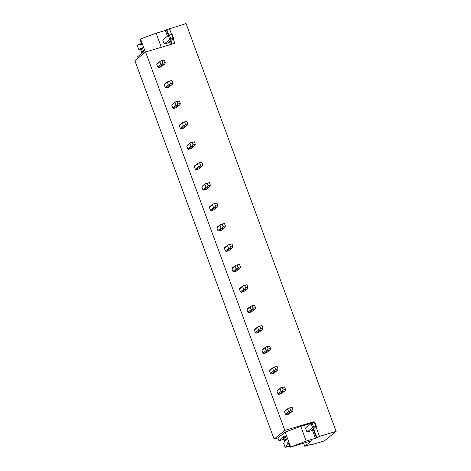 <?xml version="1.0" encoding="UTF-8"?>
<svg xmlns="http://www.w3.org/2000/svg" width="471" height="471" viewBox="0 0 471 471"><rect width="100%" height="100%" fill="white"/><g stroke="black" fill="none" stroke-linecap="round" stroke-linejoin="round"><path stroke-width="0.71" d="M310.795 444.447L310.972 444.924L324.354 440.927L336.117 431.401L319.473 436.382L315.941 426.773M310.972 444.924L312.02 444.076L304.755 446.249L303.642 443.217M284.048 439.237L278.973 440.756L277.937 437.942L285.167 432.09L300.775 426.349L306.191 441.062L315.405 438.307L319.473 436.382M173.157 38.704L174.829 43.244L145.598 51.987L134.883 60.665L274.11 439.084L277.937 437.942M142.301 47.736L141.259 48.189L142.737 52.21L143.779 51.757L142.301 47.736L143.785 51.757L137.667 56.703L138.15 58.015M145.598 51.987L284.831 430.406L274.11 439.084M311.166 423.506L311.449 422.799L314.063 421.663L284.831 430.406M314.063 421.663L314.34 422.422M168.382 35.437L166.387 30.003L166.805 29.667L186.057 23.55L336.117 431.401M169.413 28.531L171.556 34.354M286.403 414.851L288.941 414.091L292.079 411.548L289.547 412.308L289.583 411.701L288.652 411.825L285.514 414.368A2.596 2.367 51 0 0 286.403 414.851L289.547 412.308M284.531 411.701L288.323 408.292L284.926 410.83A2.596 2.367 51 0 0 284.531 411.701L285.514 414.368M278.891 394.427L281.423 393.668L284.566 391.124L282.029 391.884L282.064 391.277L281.14 391.401L277.996 393.939A2.596 2.367 51 0 0 278.891 394.427L282.029 391.884M277.019 391.271L280.81 387.868L277.413 390.406A2.596 2.367 51 0 0 277.019 391.271L277.996 393.939M271.373 374.003L273.91 373.244L277.048 370.701L274.516 371.46L274.552 370.854L273.622 370.977L270.484 373.515A2.596 2.367 51 0 0 271.373 374.003L274.516 371.46M269.5 370.848L273.298 367.445L269.895 369.982A2.596 2.367 51 0 0 269.5 370.848L270.484 373.515M263.86 353.574L266.398 352.82L269.536 350.277L266.998 351.036L267.033 350.43L266.109 350.548L262.965 353.091A2.596 2.367 51 0 0 263.86 353.574L266.998 351.036M261.988 350.424L265.779 347.015L262.382 349.559A2.596 2.367 51 0 0 261.988 350.424L262.965 353.091M256.348 333.15L258.879 332.391L262.023 329.853L259.486 330.613L259.521 330.006L258.591 330.124L255.453 332.667A2.596 2.367 51 0 0 256.348 333.15L259.486 330.613M254.47 330L258.267 326.591L254.864 329.129A2.596 2.367 51 0 0 254.47 330L255.453 332.667M248.829 312.726L251.367 311.967L254.505 309.429L251.973 310.183L252.009 309.582L251.078 309.7L247.94 312.244A2.596 2.367 51 0 0 248.829 312.726L251.973 310.183M246.957 309.577L250.749 306.168L247.352 308.705A2.596 2.367 51 0 0 246.957 309.577L247.94 312.244M241.317 292.303L243.848 291.543L246.992 289L244.455 289.759L244.49 289.153L243.566 289.276L240.422 291.82A2.596 2.367 51 0 0 241.317 292.303L244.455 289.759M239.439 289.153L243.236 285.744L239.833 288.281A2.596 2.367 51 0 0 239.439 289.153L240.422 291.82M233.799 271.879L236.336 271.119L239.474 268.576L236.942 269.335L236.978 268.729L236.048 268.853L232.91 271.396A2.596 2.367 51 0 0 233.799 271.879L236.942 269.335M231.926 268.729L235.724 265.32L232.321 267.858A2.596 2.367 51 0 0 231.926 268.729L232.91 271.396M226.286 251.455L228.824 250.696L231.962 248.152L229.424 248.912L229.459 248.305L228.535 248.429L225.391 250.966A2.596 2.367 51 0 0 226.286 251.455L229.424 248.912M224.414 248.299L228.205 244.896L224.808 247.434A2.596 2.367 51 0 0 224.414 248.299L225.391 250.966M218.774 231.025L221.305 230.272L224.449 227.728L221.912 228.488L221.947 227.882L221.017 227.999L217.879 230.543A2.596 2.367 51 0 0 218.774 231.025L221.912 228.488M216.895 227.876L220.693 224.467L217.29 227.01A2.596 2.367 51 0 0 216.895 227.876L217.879 230.543M211.255 210.602L213.793 209.842L216.931 207.305L214.399 208.064L214.435 207.458L213.504 207.576L210.366 210.119A2.596 2.367 51 0 0 211.255 210.602L214.399 208.064M209.383 207.452L213.175 204.043L209.778 206.581A2.596 2.367 51 0 0 209.383 207.452L210.366 210.119M203.743 190.178L206.274 189.419L209.418 186.881L206.881 187.635L206.916 187.034L205.992 187.152L202.848 189.695A2.596 2.367 51 0 0 203.743 190.178L206.881 187.635M201.865 187.028L205.662 183.619L202.259 186.157A2.596 2.367 51 0 0 201.865 187.028L202.848 189.695M196.224 169.754L198.762 168.995L201.9 166.451L199.368 167.211L199.404 166.604L198.474 166.728L195.335 169.272A2.596 2.367 51 0 0 196.224 169.754L199.368 167.211M194.352 166.604L198.15 163.196L194.747 165.733A2.596 2.367 51 0 0 194.352 166.604L195.335 169.272M188.712 149.331L191.25 148.571L194.388 146.028L191.85 146.787L191.885 146.181L190.961 146.304L187.817 148.848A2.596 2.367 51 0 0 188.712 149.331L191.85 146.787M186.84 146.181L190.631 142.772L187.234 145.309A2.596 2.367 51 0 0 186.84 146.181L187.817 148.848M181.2 128.907L183.731 128.147L186.875 125.604L184.338 126.363L184.373 125.757L183.443 125.881L180.305 128.418A2.596 2.367 51 0 0 181.2 128.907L184.338 126.363M179.321 125.751L183.119 122.348L179.716 124.886A2.596 2.367 51 0 0 179.321 125.751L180.305 128.418M173.681 108.477L176.219 107.724L179.357 105.18L176.825 105.94L176.86 105.333L175.93 105.451L172.792 107.994A2.596 2.367 51 0 0 173.681 108.477L176.825 105.94M171.809 105.327L175.601 101.924L172.203 104.462A2.596 2.367 51 0 0 171.809 105.327L172.792 107.994M166.169 88.053L168.7 87.3L171.844 84.756L169.307 85.516L169.342 84.91L168.418 85.027L165.274 87.571A2.596 2.367 51 0 0 166.169 88.053L169.307 85.516M164.291 84.904L168.088 81.495L164.685 84.032A2.596 2.367 51 0 0 164.291 84.904L165.274 87.571M158.65 67.63L161.188 66.87L164.326 64.333L161.794 65.086L161.83 64.486L160.899 64.604L157.761 67.147A2.596 2.367 51 0 0 158.65 67.63L161.794 65.086M156.778 64.48L160.576 61.071L157.173 63.609A2.596 2.367 51 0 0 156.778 64.48L157.761 67.147M141.406 43.579L138.191 44.539L137.244 45.31L138.727 49.337L140.576 49.284M161.306 47.288L156.131 33.211L140.517 38.952L139.893 39.458L141.424 43.62A0.865 0.336 -106.7 0 1 141.441 44.651L140.882 45.104A0.865 0.336 -106.7 0 1 140.835 45.128A0.865 0.336 -106.7 0 1 140.305 44.527L138.191 44.539M141.541 44.103L140.287 44.48M140.517 38.952L145.38 52.163M156.131 33.211L165.345 30.456L167.44 36.167M173.599 38.351L173.116 38.351L171.632 34.33L172.121 34.33L173.599 38.351L168.017 42.867L164.196 44.015L162.713 39.994L168.3 35.472L169.778 39.493L164.196 44.015M166.387 30.003L165.345 30.456M166.805 29.667L168.853 35.231M170.826 40.594L172.103 44.062M285.167 440.956L286.562 439.826L284.684 440.956L285.167 440.956M304.755 446.249L311.496 440.797L289.953 447.309L306.191 441.062M285.085 435.805L286.562 439.826L285.085 435.805L284.042 436.258L285.52 440.279M288.629 443.711L287.322 444.1L286.15 446.685L285.202 447.45L283.719 443.423L284.837 440.956M287.322 444.1L287.304 444.053A0.865 0.336 73.3 0 1 287.286 443.023L287.846 442.569A0.865 0.336 73.3 0 1 287.893 442.546A0.865 0.336 73.3 0 1 288.423 443.152L289.953 447.309M289.365 445.719L286.15 446.685M289.53 446.155L285.202 447.45M285.167 432.09L290.578 446.802M300.775 426.349L309.989 423.594L310.224 424.236M316.382 426.42L315.894 426.42L314.416 422.399L314.905 422.399L316.382 426.42L310.801 430.941L306.974 432.084L305.496 428.062L311.078 423.541L312.556 427.562L306.974 432.084M311.031 423.141L309.989 423.594M311.449 422.799L311.637 423.299M313.609 428.663L316.865 437.518M283.312 437.241L278.973 440.756M141.259 48.189L140.423 48.866L141.901 52.887L142.389 52.887M142.737 52.21L141.901 52.887M171.632 34.33L169.342 35.019L170.82 39.04L169.778 39.493M169.342 35.019L168.3 35.472M173.116 38.351L170.82 39.04M284.042 436.258L283.206 436.935L284.684 440.956M314.416 422.399L312.12 423.088L313.604 427.109L312.556 427.562M312.12 423.088L311.078 423.541M315.894 426.42L313.604 427.109M160.576 61.071L162.053 60.765L162.942 63.173L165.239 62.49L165.074 63.514L164.326 64.333M159.916 61.937L160.899 64.604M162.942 63.173L161.83 64.486M165.239 62.49L164.35 60.076L160.311 61.071M162.053 60.765L164.35 60.076M168.088 81.495L169.572 81.189L170.461 83.603L172.751 82.914L172.586 83.938L171.844 84.756M167.435 82.36L168.418 85.027M170.461 83.603L169.342 84.91M172.751 82.914L171.862 80.5L167.829 81.495M169.572 81.189L171.862 80.5M175.601 101.919L177.084 101.612L177.973 104.026L180.269 103.337L180.105 104.362L179.357 105.18M174.947 102.784L175.93 105.451M177.973 104.026L176.86 105.333M180.269 103.337L179.38 100.924L175.342 101.919M177.084 101.612L179.38 100.924M183.119 122.348L184.603 122.036L185.486 124.45L187.782 123.761L187.617 124.786L186.875 125.604M182.465 123.214L183.443 125.881M185.486 124.45L184.373 125.757M187.782 123.761L186.893 121.353L182.86 122.342M184.603 122.036L186.893 121.353M190.631 142.772L192.115 142.46L193.004 144.874L195.294 144.185L195.129 145.209L194.388 146.028M189.978 143.637L190.961 146.304M193.004 144.874L191.885 146.181M195.294 144.185L194.411 141.777L190.372 142.766M192.115 142.46L194.411 141.777M198.15 163.196L199.627 162.884L200.516 165.297L202.813 164.615L202.648 165.639L201.9 166.451M197.49 164.061L198.474 166.728M200.516 165.297L199.404 166.604M202.813 164.615L201.924 162.201L197.885 163.19M199.627 162.884L201.924 162.201M205.662 183.619L207.146 183.313L208.035 185.721L210.325 185.038L210.16 186.063L209.418 186.881M205.009 184.485L205.992 187.152M208.035 185.721L206.916 187.034M210.325 185.038L209.436 182.624L205.403 183.613M207.146 183.313L209.436 182.624M213.175 204.043L214.658 203.737L215.547 206.151L217.843 205.462L217.679 206.486L216.931 207.305M212.521 204.909L213.504 207.576M215.547 206.151L214.435 207.458M217.843 205.462L216.954 203.048L212.916 204.043M214.658 203.737L216.954 203.048M220.693 224.467L222.177 224.161L223.06 226.575L225.356 225.886L225.191 226.91L224.449 227.728M220.039 225.332L221.017 227.999M223.06 226.575L221.947 227.882M225.356 225.886L224.467 223.472L220.434 224.467M222.177 224.161L224.467 223.472M228.205 244.896L229.689 244.584L230.578 246.998L232.868 246.309L232.703 247.334L231.962 248.152M227.552 245.762L228.535 248.429M230.578 246.998L229.459 248.305M232.868 246.309L231.985 243.901L227.946 244.891M229.689 244.584L231.985 243.901M235.724 265.32L237.201 265.008L238.09 267.422L240.387 266.733L240.222 267.758L239.474 268.576M235.064 266.186L236.048 268.853M238.09 267.422L236.978 268.729M240.387 266.733L239.498 264.325L235.459 265.314M237.201 265.008L239.498 264.325M243.236 285.744L244.72 285.432L245.609 287.846L247.899 287.163L247.734 288.187L246.992 289M242.583 286.609L243.566 289.276M245.609 287.846L244.49 289.153M247.899 287.163L247.01 284.749L242.977 285.738M244.72 285.432L247.01 284.749M250.749 306.168L252.232 305.862L253.121 308.269L255.417 307.587L255.253 308.611L254.505 309.429M250.095 307.033L251.078 309.7M253.121 308.269L252.009 309.582M255.417 307.587L254.528 305.173L250.49 306.162M252.232 305.862L254.528 305.173M258.267 326.591L259.751 326.285L260.634 328.693L262.93 328.01L262.765 329.035L262.023 329.853M257.613 327.457L258.591 330.124M260.634 328.693L259.521 330.006M262.93 328.01L262.041 325.596L258.008 326.591M259.751 326.285L262.041 325.596M265.779 347.015L267.263 346.709L268.152 349.123L270.442 348.434L270.277 349.458L269.536 350.277M265.126 347.881L266.109 350.548M268.152 349.123L267.033 350.43M270.442 348.434L269.559 346.02L265.52 347.015M267.263 346.709L269.559 346.02M273.298 367.445L274.781 367.133L275.665 369.547L277.961 368.858L277.796 369.882L277.048 370.701M272.638 368.31L273.622 370.977M275.665 369.547L274.552 370.854M277.961 368.858L277.072 366.45L273.033 367.439M274.781 367.133L277.072 366.45M280.81 387.868L282.294 387.556L283.183 389.97L285.473 389.282L285.308 390.306L284.566 391.124M280.157 388.734L281.14 391.401M283.183 389.97L282.064 391.277M285.473 389.282L284.584 386.874L280.551 387.863M282.294 387.556L284.584 386.874M288.323 408.292L289.806 407.98L290.695 410.394L292.991 409.711L292.827 410.736L292.079 411.548M287.669 409.158L288.652 411.825M290.695 410.394L289.583 411.701M292.991 409.711L292.102 407.297L288.064 408.286M289.806 407.98L292.102 407.297M141.547 44.156L140.305 44.527M169.478 41.689L170.52 44.533M171.615 44.203L170.408 40.936M288.211 442.746L287.286 443.023M287.304 444.053L288.611 443.664M312.255 429.758L315.405 438.307M316.447 437.853L313.191 429.004"/></g></svg>

